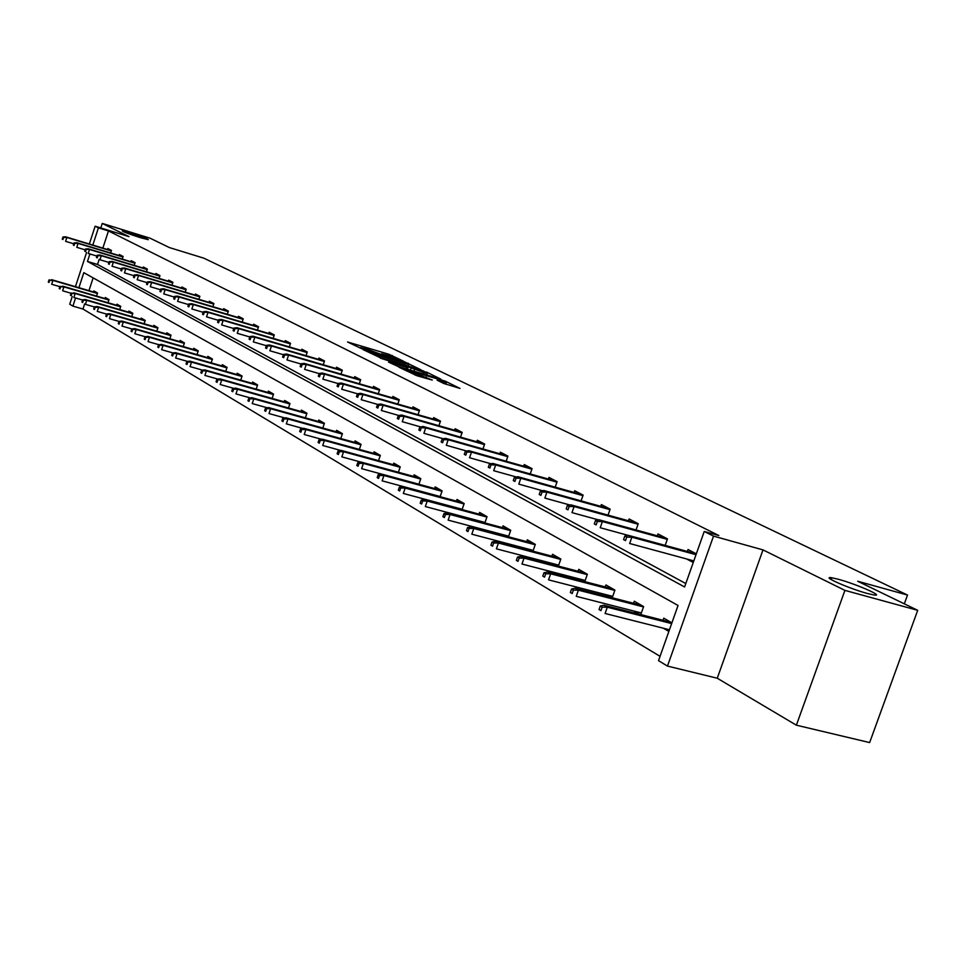 <?xml version="1.0" encoding="UTF-8"?>
<svg xmlns="http://www.w3.org/2000/svg" width="966" height="966" viewBox="0 0 966 966"><rect width="100%" height="100%" fill="white"/><g stroke="black" fill="none" stroke-linecap="round" stroke-linejoin="round"><path stroke-width="1.45" d="M838.416 579.286L831.811 577.765C820.037 575.724 849.09 588.596 867.444 593.498L873.771 594.947C885.725 597.012 856.516 584.128 838.416 579.286M130.639 232.975L122.259 230.814C122.682 231.635 128.575 233.881 139.949 237.527L148.257 239.677C147.846 238.844 141.978 236.61 130.639 232.975M403.631 361.272L388.996 354.293L347.555 341.976L361.827 348.786L360.523 347.506L368.131 349.535L382.826 355.053L381.461 353.749L388.948 355.754L403.631 361.272M796.37 725.188L844.924 590.383L762.995 549.895L717.255 678.229L796.37 725.188L869.642 742.576L917.7 610.319L857.736 581.254L907.509 595.056L203.802 258.163L169.448 247.586L150.044 238.179L102.263 223.424L100.79 227.952M917.7 610.319L844.924 590.383M443.539 383.381L460.009 388.429L445.169 381.111L398.946 367.225L416.938 375.738L432.285 380.049L405.551 369.64L436.354 378.587L446.316 382.596L437.091 380.121L443.539 383.381M89.343 244.012L95.139 226.213L128.985 236.634L102.263 223.424M95.139 226.213L98.423 227.855L92.808 245.062M89.91 253.973L87.471 261.448L684.592 586.966L704.238 531.469L718.861 535.538L108.458 230.946L98.423 227.855M704.238 531.469L713.512 536.118L667.47 666.081L658.522 660.659L678.047 605.477L83.813 272.654L78.922 287.687M762.995 549.895L713.512 536.118M420.898 369.773L404.826 361.972L362.987 349.559L380 357.589L420.898 369.773M426.417 372.019L440.81 379.119L398.185 366.525L388.549 362.117L407.954 367.744L403.812 365.607L380.399 358.157L422.975 370.775L426.223 372.562M904.321 603.835L907.509 595.056M640.784 614.593L643.61 606.588L634.288 601.226L633.575 603.267M639.226 614.195L633.708 610.995M584.78 581.629L587.352 574.275L578.743 569.336L578.066 571.256M581.906 580.892L577.897 578.562M532.954 551.175L535.309 544.389L527.327 539.813L526.699 541.624M528.982 550.125L526.277 548.555M484.872 522.944L487.033 516.677L479.619 512.415L479.027 514.129M479.957 521.628L478.375 520.71M440.122 496.705L442.114 490.885L435.207 486.912L434.652 488.542M434.422 495.16L433.819 494.809M398.39 472.253L400.238 466.832L393.778 463.125L393.259 464.682M359.364 449.419L361.079 444.348L355.041 440.882L354.546 442.368M322.801 428.035L324.407 423.289L318.744 420.041L318.261 421.454M288.472 407.978L289.969 403.522L284.644 400.467L284.197 401.808M256.183 389.117L257.584 384.927L252.573 382.041L252.138 383.333M172.516 352.988L171.706 355.44L172.624 355.983L173.433 353.532L172.516 352.988L175.462 352.65L227.058 367.394L222.337 364.677L221.914 365.921M227.058 367.394L225.742 371.355M197.016 354.594L198.247 350.851L193.78 348.291L193.393 349.487M169.847 338.764L171.018 335.214L166.792 332.787L166.406 333.934M144.115 323.767L145.226 320.41L141.217 318.104L140.855 319.215M119.724 309.567L120.762 306.367L116.971 304.181L116.608 305.256M96.552 296.079L97.542 293.024L93.931 290.947L93.593 291.986M93.134 277.882L88.969 290.633M84.646 303.892L82.967 309.035L660.056 656.337M107.987 302.732L109.001 299.605L105.306 297.48L104.956 298.542M131.762 316.57L132.837 313.298L128.937 311.052L128.575 312.139M156.806 331.169L157.941 327.715L153.835 325.349L153.461 326.484M183.238 346.565L184.446 342.93L180.099 340.43L179.712 341.602M211.168 362.854L212.448 359.014L207.859 356.369L207.449 357.589M240.739 380.109L242.092 376.028L237.225 373.238L236.803 374.506M272.086 398.403L273.535 394.08L268.367 391.109L267.92 392.438M305.377 417.843L306.922 413.255L301.428 410.103L300.969 411.48M340.793 438.552L342.447 433.649L336.603 430.293L336.108 431.742M378.551 460.637L380.338 455.409L374.096 451.822L373.576 453.332M418.894 484.268L420.814 478.653L414.148 474.825L413.605 476.407M462.098 509.589L464.175 503.552L457.015 499.446L456.447 501.113M456.785 508.152L455.71 507.536M508.466 536.794L510.724 530.274L503.032 525.866L502.429 527.629M504.01 535.611L501.885 534.379M558.372 566.1L560.835 559.048L552.54 554.291L551.9 556.162M554.931 565.207L551.598 563.263M612.227 597.785L614.919 590.105L605.96 584.961L605.271 586.942M609.981 597.205L605.247 594.452M671.901 622.828L663.775 618.168L663.026 620.269M668.87 631.426L663.34 628.214M82.967 309.035L72.909 306.125L69.733 304.205L72.245 296.49M717.255 678.229L667.47 666.081M75.445 286.661L86.578 252.512M75.565 297.975L72.909 306.125M99.184 259.335L97.518 264.455L685.8 583.549M97.518 264.455L87.471 261.448M108.458 230.946L102.855 248.105M693.262 562.478L686.488 558.916M687.357 551.453L688.034 549.533L696.317 553.832M657.327 535.804L657.979 533.944L667.47 538.871L665.176 545.392M628.48 520.771L629.107 518.971L638.236 523.705L636.039 529.948M600.755 506.329L601.359 504.578L610.138 509.13L608.037 515.12M574.082 492.431L574.673 490.728L583.114 495.111L581.109 500.871M548.41 479.064L548.978 477.409L557.104 481.623L555.184 487.154M523.669 466.18L524.236 464.561L532.061 468.631L530.225 473.956M499.833 453.766L500.376 452.185L507.923 456.109L506.16 461.229M476.83 441.788L477.361 440.255L484.642 444.034L482.952 448.973M454.636 430.22L455.143 428.723L462.183 432.382L460.54 437.139M433.191 419.063L433.686 417.602L440.484 421.128L438.914 425.728M412.47 408.268L412.953 406.843L419.522 410.248L418.012 414.692M392.438 397.835L392.908 396.446L399.26 399.743L397.799 404.042M373.045 387.74L373.516 386.376L379.662 389.564L378.249 393.73M354.28 377.972L354.739 376.643L360.68 379.723L359.328 383.756M336.108 368.517L336.542 367.201L342.314 370.195L340.998 374.096M318.502 359.34L318.925 358.06L324.516 360.958L323.236 364.75M301.428 350.453L301.839 349.197L307.26 352.01L306.029 355.681M284.861 341.831L285.272 340.612L290.524 343.328L289.329 346.903M268.789 333.475L269.188 332.268L274.296 334.912L273.137 338.378M253.189 325.349L253.587 324.165L258.538 326.737L257.415 330.106M238.034 317.464L238.421 316.305L243.239 318.804L242.14 322.076M223.315 309.796L223.689 308.661L228.362 311.088L227.312 314.276M209.006 302.346L209.368 301.235L213.921 303.59L212.894 306.693M195.084 295.101L195.446 294.014L199.865 296.308L198.875 299.327M181.548 288.061L181.898 286.987L186.209 289.22L185.231 292.155M168.374 281.203L168.724 280.14L172.902 282.314L171.96 285.187M155.55 274.525L155.888 273.487L159.97 275.6L159.04 278.401M143.053 268.029L143.391 267.002L147.363 269.067L146.47 271.796M130.881 261.701L131.219 260.687L135.083 262.692L134.214 265.36M119.023 255.519L119.349 254.529L123.117 256.485L122.271 259.093M107.468 249.506L107.781 248.54L111.464 250.436L110.631 252.983M408.026 363.687L367.466 351.177L380.133 356.068L404.561 363.349L408.654 364.351L408.207 363.192M423.929 372.562L427.346 373.395L417.566 369.471L406.807 366.343L423.929 372.562L423.434 374.023M49 279.911L48.3 282.06L48.988 282.47L49.689 280.321L49 279.911L52.913 280.418L51.669 284.27L59.832 286.661M49.689 280.321L52.913 280.418L97.397 293.471M51.669 279.681L97.506 293.145M48.988 282.47L48.3 282.06M63.635 237.37L62.935 236.996L62.235 239.145L62.935 239.532L63.635 237.37L66.871 237.479L65.591 236.803L111.38 250.701M111.295 250.955L66.871 237.479L65.603 241.343L73.766 243.806M62.935 239.532L62.235 239.145M65.591 236.803L62.935 236.996M59.916 286.383L59.216 288.544L59.928 288.967L60.629 286.793L59.916 286.383L63.901 286.89L62.621 290.79L71.049 293.253M60.629 286.793L63.901 286.89L108.856 300.052M62.621 286.129L108.977 299.714M59.928 288.967L59.216 288.544M71.122 293.012L70.409 295.21L71.134 295.632L71.858 293.435L71.122 293.012L75.167 293.531L73.875 297.48L82.569 300.015M71.858 293.435L75.167 293.531L120.617 306.814M73.851 292.758L120.738 306.451M71.134 295.632L70.409 295.21M74.768 243.299L74.056 242.925L73.344 245.098L74.068 245.485L74.768 243.299L78.041 243.408L76.737 242.708L123.044 256.739M122.948 257.004L78.041 243.408L76.773 247.32L85.177 249.868M74.068 245.485L73.344 245.098M76.737 242.708L74.056 242.925M86.203 249.385L85.467 248.999L84.742 251.196L85.491 251.595L86.203 249.385L89.512 249.494L88.172 248.781L134.999 262.945M134.914 263.211L89.512 249.494L88.22 253.454L96.902 256.075M85.491 251.595L84.742 251.196M88.172 248.781L85.467 248.999M82.629 299.81L81.905 302.044L82.653 302.479L83.378 300.257L82.629 299.81L85.382 299.545L86.723 300.341L85.419 304.35L94.39 306.959M83.378 300.257L86.723 300.341L132.692 313.745M85.382 299.545L132.813 313.382M82.653 302.479L81.905 302.044M97.94 255.64L97.18 255.229L96.443 257.463L97.204 257.874L97.94 255.64L101.285 255.736L99.921 255.012L147.279 269.309M147.194 269.586L101.285 255.736L99.981 259.757L108.941 262.45M97.204 257.874L96.443 257.463M99.921 255.012L97.18 255.229M94.439 306.802L93.702 309.06L94.475 309.506L95.211 307.26L94.439 306.802L97.216 306.524L98.604 307.345L97.276 311.402L106.538 314.083M95.211 307.26L98.604 307.345L145.081 320.857M97.216 306.524L145.202 320.483M94.475 309.506L93.702 309.06M109.979 262.052L109.206 261.629L108.458 263.899L109.243 264.31L109.979 262.052L113.384 262.148L111.971 261.4L159.885 275.841M159.788 276.131L113.384 262.148L112.044 266.218L121.293 268.995M109.243 264.31L108.458 263.899M111.971 261.4L109.206 261.629M106.574 313.974L105.825 316.256L106.61 316.727L107.359 314.445L106.574 313.974L109.375 313.696L110.8 314.53L109.448 318.647L119.011 321.412M107.359 314.445L110.8 314.53L157.796 328.162M109.375 313.696L157.929 327.776M106.61 316.727L105.825 316.256M122.356 268.633L121.559 268.21L120.81 270.504L121.607 270.927L122.356 268.633L125.797 268.741L124.348 267.968L172.829 282.543M172.733 282.845L125.797 268.741L124.445 272.871L133.996 275.733M121.607 270.927L120.81 270.504M124.348 267.968L121.559 268.21M119.035 321.352L118.275 323.67L119.084 324.153L119.844 321.835L119.035 321.352L121.861 321.062L123.322 321.92L121.957 326.085L131.847 328.935L131.074 331.278L131.907 331.773L132.68 329.418L131.847 328.935L134.709 328.621L184.434 342.966M119.844 321.835L123.322 321.92L170.861 335.661M121.861 321.062L170.994 335.262M119.084 324.153L118.275 323.67M135.071 275.407L134.25 274.972L133.489 277.29L134.31 277.725L135.071 275.407L138.561 275.503L137.063 274.718L186.136 289.438M186.027 289.74L138.561 275.503L137.184 279.693L147.061 282.64M134.31 277.725L133.489 277.29M137.063 274.718L134.25 274.972M134.709 328.621L136.206 329.515L134.817 333.741L145.154 336.711M132.68 329.418L136.206 329.515L184.301 343.377M131.907 331.773L131.074 331.278M148.148 282.362L147.303 281.915L146.518 284.27L147.375 284.716L148.148 282.362L151.674 282.458L150.141 281.649L199.793 296.514M199.696 296.84L151.674 282.458L150.285 286.709L160.489 289.752M147.375 284.716L146.518 284.27M150.141 281.649L147.303 281.915M145.021 336.723L144.236 339.102L145.093 339.609L145.878 337.231L145.021 336.723L147.907 336.41L149.452 337.315L148.04 341.602L158.871 344.705M145.878 337.231L149.452 337.315L198.102 351.31M147.907 336.41L198.247 350.887M145.093 339.609L144.236 339.102M161.588 289.522L160.718 289.051L159.933 291.442L160.803 291.913L161.588 289.522L165.162 289.619L163.592 288.786L213.848 303.795M213.74 304.121L165.162 289.619L163.749 293.918L174.303 297.057M160.803 291.913L159.933 291.442M163.592 288.786L160.718 289.051M158.569 344.741L157.784 347.156L158.666 347.675L159.462 345.26L158.569 344.741L161.491 344.415L163.073 345.357L161.648 349.692L172.999 352.94M159.462 345.26L163.073 345.357L212.303 359.461M161.491 344.415L212.448 359.026M158.666 347.675L157.784 347.156M175.414 296.876L174.52 296.405L173.723 298.82L174.617 299.303L175.414 296.876L179.036 296.985L177.418 296.115L228.302 311.281M228.193 311.62L179.036 296.985L177.599 301.344L188.515 304.58M174.617 299.303L173.723 298.82M177.418 296.115L174.52 296.405M175.462 352.65L177.104 353.616L175.643 358.024L187.537 361.405M173.433 353.532L177.104 353.616L226.913 367.841M172.624 355.983L171.706 355.44M189.65 304.459L188.72 303.964L187.911 306.415L188.841 306.91L189.65 304.459L193.321 304.556L191.654 303.674L243.166 318.985M243.058 319.335L193.321 304.556L191.86 308.975L203.162 312.32M188.841 306.91L187.911 306.415M191.654 303.674L188.72 303.964M186.873 361.489L186.052 363.965L186.993 364.52L187.815 362.033L186.873 361.489L189.843 361.127L191.534 362.129L190.048 366.597L202.51 370.135M187.815 362.033L191.534 362.129L241.947 376.474M189.843 361.127L242.031 375.991M186.993 364.52L186.052 363.965M204.297 312.26L203.343 311.752L202.522 314.24L203.476 314.747L204.297 312.26L208.028 312.356L206.301 311.438L258.477 326.919M258.357 327.281L208.028 312.356L206.543 316.848L218.231 320.301M203.476 314.747L202.522 314.24M206.301 311.438L203.343 311.752M201.665 370.232L200.831 372.755L201.797 373.323L202.631 370.799L201.665 370.232L204.659 369.869L206.398 370.884L204.901 375.424L217.954 379.119M202.631 370.799L206.398 370.884L257.427 385.362M204.659 369.869L257.451 384.842M201.797 373.323L200.831 372.755M219.391 320.289L218.413 319.77L217.579 322.294L218.558 322.825L219.391 320.289L223.17 320.386L221.395 319.444L274.235 335.081M274.115 335.456L223.17 320.386L221.661 324.938L233.772 328.512M218.558 322.825L217.579 322.294M221.395 319.444L218.413 319.77M216.903 379.252L216.058 381.799L217.048 382.391L217.893 379.831L216.903 379.252L219.934 378.865L221.721 379.916L220.188 384.528L233.869 388.38M217.893 379.831L221.721 379.916L273.378 394.526M219.934 378.865L273.33 393.971M217.048 382.391L216.058 381.799M234.943 328.573L233.941 328.029L233.084 330.601L234.098 331.145L234.943 328.573L238.783 328.669L236.948 327.703L290.476 343.485M290.343 343.872L238.783 328.669L237.238 333.294L249.796 336.977M234.098 331.145L233.084 330.601M236.948 327.703L233.941 328.029M232.613 388.537L231.743 391.133L232.77 391.737L233.639 389.141L232.613 388.537L235.668 388.139L237.515 389.226L235.958 393.899L250.303 397.92M233.639 389.141L237.515 389.226L289.824 403.957M235.668 388.139L289.703 403.365M232.77 391.737L231.743 391.133M250.979 337.11L249.94 336.554L249.071 339.151L250.109 339.718L250.979 337.11L254.867 337.206L252.983 336.204L307.212 352.155M307.079 352.554L254.867 337.206L253.309 341.892L266.326 345.707M250.109 339.718L249.071 339.151M252.983 336.204L249.94 336.554M248.805 398.125L247.936 400.757L248.986 401.385L249.868 398.753L248.805 398.125L251.897 397.714L253.804 398.837L252.223 403.571L267.256 407.773M249.868 398.753L253.804 398.837L306.765 413.69M251.897 397.714L306.572 413.05M248.986 401.385L247.936 400.757M267.522 345.913L266.447 345.333L265.565 347.977L266.64 348.557L267.522 345.913L271.47 346.009L269.526 344.983L324.467 361.091M324.335 361.513L271.47 346.009L269.876 350.767L283.376 354.715M266.64 348.557L265.565 347.977M269.526 344.983L266.447 345.333M265.529 408.014L264.636 410.683L265.722 411.335L266.616 408.654L265.529 408.014L268.645 407.58L270.613 408.739L269.007 413.557L284.753 417.94M266.616 408.654L270.613 408.739L324.25 423.724M268.645 407.58L323.972 423.048M265.722 411.335L264.636 410.683M284.584 354.993L283.485 354.401L282.579 357.094L283.69 357.686L284.584 354.993L288.593 355.09L286.588 354.027L342.278 370.316M342.133 370.739L288.593 355.09L286.974 359.932L300.981 364.013M283.69 357.686L282.579 357.094M286.588 354.027L283.485 354.401M282.784 418.23L281.879 420.935L283.002 421.611L283.907 418.894L282.784 418.23L285.936 417.771L287.965 418.966L286.322 423.869L302.841 428.445M283.907 418.894L287.965 418.966L342.302 434.084M285.936 417.771L341.94 433.36M283.002 421.611L281.879 420.935M302.213 364.375L301.066 363.771L300.148 366.5L301.295 367.104L302.213 364.375L306.27 364.472L304.205 363.373L360.656 379.831M360.499 380.278L306.27 364.472L304.628 369.386L319.178 373.613M301.295 367.104L300.148 366.5M304.205 363.373L301.066 363.771M300.607 428.771L299.677 431.524L300.849 432.225L301.778 429.459L300.607 428.771L303.795 428.3L305.896 429.532L304.218 434.507L321.545 439.288M301.778 429.459L305.896 429.532L360.934 444.783M303.795 428.3L360.475 444.01M300.849 432.225L299.677 431.524M320.422 374.071L319.227 373.444L318.297 376.209L319.48 376.849L320.422 374.071L324.54 374.168L322.403 373.033L379.626 389.66M379.469 390.119L324.54 374.168L322.861 379.155L337.979 383.526M319.48 376.849L318.297 376.209M322.403 373.033L319.227 373.444M319.034 439.663L318.092 442.476L319.287 443.189L320.241 440.375L319.034 439.663L322.258 439.18L324.419 440.46L322.716 445.507L340.889 450.494M320.241 440.375L324.419 440.46L380.193 455.831M322.258 439.18L379.638 455.01M319.287 443.189L318.092 442.476M339.235 384.082L338.003 383.43L337.062 386.255L338.281 386.907L339.235 384.082L343.425 384.178L341.215 383.007L399.236 399.803M399.079 400.286L343.425 384.178L341.71 389.25L357.42 393.778L356.454 396.64L357.722 397.316L358.688 394.442L357.42 393.766L360.656 393.319L419.51 410.296M338.281 386.907L337.062 386.255M341.215 383.007L338.003 383.43M338.088 450.941L337.122 453.791L338.366 454.527L339.332 451.677L338.088 450.941L341.336 450.422L343.582 451.75L341.843 456.882L360.91 462.086M339.332 451.677L343.582 451.75L400.093 467.254M341.336 450.422L399.429 466.373M338.366 454.527L337.122 453.791M360.656 393.319L362.95 394.539L361.199 399.695L377.706 404.44M357.722 397.316L356.454 396.64M358.688 394.442L362.95 394.539L419.341 410.791M357.794 462.593L356.804 465.491L358.096 466.264L359.074 463.354L357.794 462.593L361.079 462.062L363.397 463.426L361.622 468.655L418.918 484.22M359.074 463.354L363.397 463.426L420.681 479.064M361.079 462.062L419.908 478.134M358.096 466.264L356.804 465.491M378.829 405.165L377.513 404.464L376.523 407.374L377.839 408.075L378.829 405.165L383.152 405.249L380.785 403.993L440.472 421.152M440.303 421.671L383.152 405.249L381.365 410.502L398.753 415.477M377.839 408.075L376.523 407.374M380.785 403.993L377.513 404.464M378.201 474.668L377.199 477.615L378.527 478.411L379.529 475.453L378.201 474.668L381.51 474.113L383.925 475.526L382.113 480.839L440.182 496.524M379.529 475.453L383.925 475.526L441.981 491.296M381.51 474.113L441.088 490.293M378.527 478.411L377.199 477.615M399.67 416.261L398.306 415.537L397.304 418.495L398.656 419.22L399.67 416.261L404.066 416.346L401.615 415.042L462.183 432.382M461.99 432.925L404.066 416.346L402.242 421.683L420.56 426.9M398.656 419.22L397.304 418.495M401.615 415.042L398.306 415.537M399.332 487.166L398.306 490.173L399.683 490.994L400.709 487.987L399.332 487.166L402.689 486.586L405.177 488.059L403.329 493.457L462.207 509.275M400.709 487.987L405.177 488.059L464.042 503.95M402.689 486.586L463.016 502.888M399.683 490.994L398.306 490.173M421.261 427.757L419.86 427.008L418.833 430.027L420.234 430.776L421.261 427.757L425.728 427.841L423.193 426.489L484.57 443.986M484.461 444.577L425.728 427.841L423.881 433.275L443.165 438.745M420.234 430.776L418.833 430.027M423.193 426.489L419.86 427.008M421.236 500.134L420.198 503.189L421.623 504.035L422.673 500.98L421.236 500.134L424.629 499.519L427.214 501.04L425.33 506.546L485.017 522.485M422.673 500.98L427.214 501.04L486.888 517.064M424.629 499.519L485.741 515.929M421.623 504.035L420.198 503.189M443.648 439.675L442.199 438.89L441.148 441.969L442.597 442.742L443.648 439.675L448.2 439.759L445.567 438.359L507.73 456M507.742 456.652L448.2 439.759L446.304 445.29L466.626 451.025M442.597 442.742L441.148 441.969M445.567 438.359L442.199 438.89M443.962 513.574L442.887 516.677L444.372 517.559L445.447 514.455L443.962 513.574L447.379 512.934L450.059 514.516L448.139 520.119L508.684 536.178M445.447 514.455L450.059 514.516L510.591 530.66M447.379 512.934L509.299 529.465M444.372 517.559L442.887 516.677M466.88 452.04L465.358 451.231L464.284 454.358L465.805 455.167L466.88 452.04L471.493 452.124L468.764 450.663L531.735 468.462M531.88 469.162L471.493 452.124L469.561 457.751L490.982 463.765M465.805 455.167L464.284 454.358M468.764 450.663L465.358 451.231M467.544 527.521L466.457 530.696L467.991 531.602L469.09 528.438L467.544 527.521L470.997 526.856L473.787 528.499L471.819 534.198L533.232 550.379M469.09 528.438L473.787 528.499L535.176 544.764M470.997 526.856L533.727 543.484M467.991 531.602L466.457 530.696M490.982 464.863L489.412 464.03L488.313 467.218L489.883 468.051L490.982 464.863L495.691 464.948L492.853 463.439L556.633 481.37M556.923 482.155L495.691 464.948L493.711 470.684L516.291 476.987M489.883 468.051L488.313 467.218M492.853 463.439L489.412 464.03M492.032 542.011L490.921 545.235L492.527 546.188L493.638 542.964L492.032 542.011L495.522 541.322L498.42 543.025L496.415 548.833L558.71 565.134M493.638 542.964L498.42 543.025L560.703 559.411M495.522 541.322L559.085 558.046M492.527 546.188L490.921 545.235M516.025 478.194L514.395 477.325L513.272 480.573L514.902 481.442L516.025 478.194L520.807 478.279L517.861 476.709L582.486 494.785M582.933 495.643L520.807 478.279L518.79 484.123L542.602 490.74M514.902 481.442L513.272 480.573M517.861 476.709L514.395 477.325M517.498 557.08L516.351 560.365L518.018 561.355L519.165 558.058L517.498 557.08L521.024 556.344L524.031 558.119L521.978 564.035L585.191 580.445M519.165 558.058L524.031 558.119L587.231 574.613M521.024 556.344L585.432 573.176M518.018 561.355L516.351 560.365M542.059 492.056L540.356 491.151L539.209 494.459L540.912 495.365L542.059 492.056L546.925 492.129L543.858 490.511L609.353 508.72M609.957 509.65L546.925 492.129L544.86 498.082L569.988 505.025M540.912 495.365L539.209 494.459M543.858 490.511L540.356 491.151M543.979 572.741L542.807 576.098L544.546 577.125L545.718 573.768L543.979 572.741L547.541 571.981L550.668 573.816L548.567 579.854L612.722 596.372M545.718 573.768L550.668 573.816L614.811 590.431M547.541 571.981L612.818 588.898M544.546 577.125L542.807 576.098M569.143 506.474L567.368 505.532L566.197 508.901L567.96 509.843L569.143 506.474L574.106 506.546L570.906 504.856L637.27 523.21M638.055 524.224L574.106 506.546L571.981 512.62L598.509 519.901M567.96 509.843L566.197 508.901M570.906 504.856L567.368 505.532M571.546 589.055L570.351 592.472L572.162 593.547L573.357 590.117L571.546 589.055L575.144 588.246L578.405 590.166L576.243 596.324L641.364 612.951M573.357 590.117L578.405 590.166L643.501 606.889M575.144 588.246L641.303 605.259M572.162 593.547L570.351 592.472M597.338 521.483L595.491 520.505L594.295 523.934L596.131 524.924L597.338 521.483L602.386 521.555L599.065 519.793L666.323 538.279M667.301 539.378L602.386 521.555L600.224 527.738L628.226 535.393M596.131 524.924L594.295 523.934M599.065 519.793L595.491 520.505M600.272 606.044L599.041 609.534L600.924 610.645L602.156 607.155L600.272 606.044L603.895 605.199L607.3 607.203L605.09 613.482L669.45 629.76M602.156 607.155L607.3 607.203L671.636 623.577M603.895 605.199L670.972 622.297M600.924 610.645L599.041 609.534M626.717 537.132L624.797 536.106L623.565 539.608L625.485 540.634L626.717 537.132L631.873 537.193L628.407 535.357L696.305 553.892M696.015 554.689L631.873 537.193L629.651 543.508L693.817 560.908M625.485 540.634L623.565 539.608M628.407 535.357L624.797 536.106M388.549 355.645L388.996 354.293M391.918 356.695L392.329 355.5M379.662 357.48L380.133 356.068M404.078 364.762L404.561 363.349M406.155 368.891L406.65 367.43M410.393 370.147L410.948 368.481M413.931 371.198L414.426 369.736M442.537 382.898L442.911 381.775M415.03 375.11L415.525 373.649M422.033 377.247L422.553 375.738M425.644 378.322L426.091 377.018M831.171 579.552L831.811 577.765M408.111 365.957L408.654 364.351M407.435 369.278L407.954 367.744M426.791 375.025L427.346 373.395M445.749 384.239L446.316 382.596"/></g></svg>
